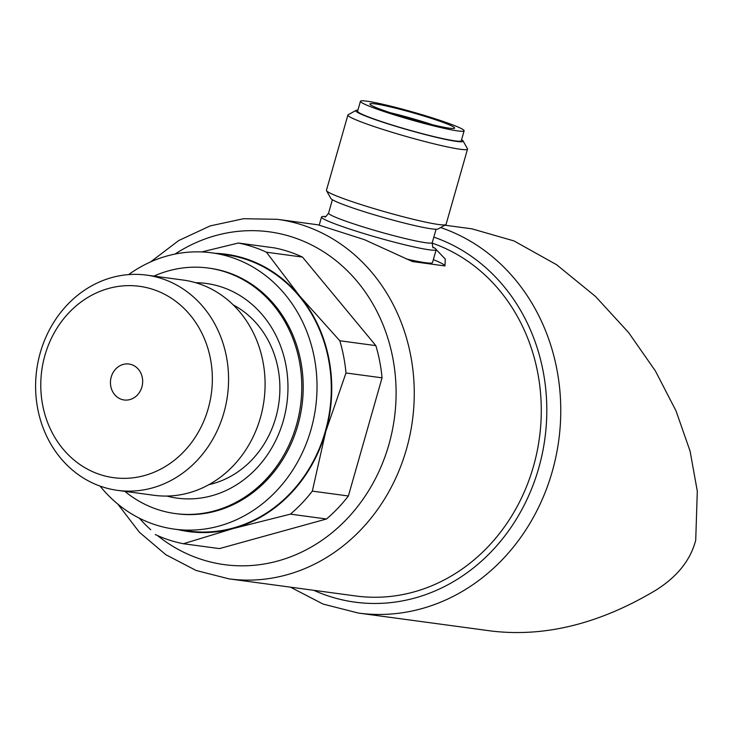 <?xml version="1.0" encoding="UTF-8"?>
<svg xmlns="http://www.w3.org/2000/svg" width="734" height="734" viewBox="0 0 734 734"><rect width="100%" height="100%" fill="white"/><g stroke="black" fill="none" stroke-linecap="round" stroke-linejoin="round"><path stroke-width="1.1" d="M117.844 504.111L139.359 532.233L165.801 554.684L196.061 570.456L228.834 578.842L355.852 595.99A181.39 160.764 -82.3 0 0 533.471 466.347A181.39 160.764 -82.3 0 0 432.152 243.092M228.834 578.842A181.39 160.764 -82.3 0 0 406.452 449.199A181.39 160.764 -82.3 0 0 277.369 219.319L318.033 224.815L364.431 239.66L412.416 261.552L444.969 265.947L445.281 259.047L436.198 249.597M326.465 519.002L290.416 514.139A152.883 135.506 -82.3 0 0 312.335 491.119L325.731 431.583L345.989 372.973L382.047 377.836L348.384 495.982A152.883 135.506 -82.3 0 1 326.465 519.002L219.448 548.601L183.399 543.738L233.476 528.471A139.928 124.018 -82.3 0 0 325.731 431.583A139.928 124.018 -82.3 0 0 299.692 296.022A139.928 124.018 -82.3 0 0 215.512 253.331M155.287 534.545A152.883 135.506 -82.3 0 0 183.399 543.738M345.989 372.973A152.883 135.506 -82.3 0 0 339.805 340.759L299.692 296.022L266.442 252.212A152.883 135.506 -82.3 0 0 238.33 243.027L201.731 251.946M382.047 377.836A152.883 135.506 -82.3 0 0 375.854 345.631L339.805 340.759M238.33 243.027L274.388 247.89A152.883 135.506 -82.3 0 1 302.491 257.083L266.442 252.212M131.313 272.626A152.883 135.506 -82.3 0 0 130.707 273.14M178.215 529.645A139.928 124.018 -82.3 0 0 233.476 528.471L290.416 514.139M290.444 587.163L323.098 604.073L358.385 613.064L491.982 631.102C545.316 637.277 599.926 623.643 655.811 590.219C677.308 576.713 690.611 560.024 695.722 540.151L697.3 491.156L690.079 451.116L676.014 410.866L655.407 370.973L628.616 332.575L595.522 296.463L556.62 264.735L513.919 240.899L472.146 228.898M302.491 257.083L375.854 345.631M348.384 495.982L312.335 491.119M100.081 486.101A139.414 123.56 -82.3 0 0 174.508 529.15L188.776 531.077A139.414 123.56 -82.3 0 0 325.29 431.436A139.414 123.56 -82.3 0 0 226.081 254.762L211.814 252.835A139.414 123.56 -82.3 0 0 128.633 274.599M174.508 529.15A139.414 123.56 -82.3 0 0 311.023 429.509A139.414 123.56 -82.3 0 0 211.814 252.835M124.881 491.358A123.862 109.779 -82.3 0 0 175.16 513.552L176.591 513.745A123.862 109.779 -82.3 0 0 297.876 425.215A123.862 109.779 -82.3 0 0 209.731 268.24L208.309 268.048A123.862 109.779 -82.3 0 0 153.947 276.112M175.16 513.552A123.862 109.779 -82.3 0 0 296.453 425.023A123.862 109.779 -82.3 0 0 208.309 268.048M166.802 496.056A108.32 95.998 -82.3 0 0 283.306 420.729A108.32 95.998 -82.3 0 0 195.602 282.691M208.97 484.624A95.356 84.52 -82.3 0 0 275.782 417.609A95.356 84.52 -82.3 0 0 233.238 304.904M117.559 490.367L154.076 495.303A108.604 96.255 -82.3 0 0 260.414 417.683A108.604 96.255 -82.3 0 0 183.133 280.049L146.617 275.122A108.604 96.255 -82.3 0 0 36.7 369.872A108.604 96.255 -82.3 0 0 117.559 490.367A108.604 96.255 -82.3 0 0 223.898 412.756A108.604 96.255 -82.3 0 0 146.617 275.122M208.19 408.673A96.558 85.575 -82.3 0 0 108.586 288.462A96.558 85.575 -82.3 0 0 62.904 448.859A96.558 85.575 -82.3 0 0 208.19 408.673M141.891 387.011A18.139 16.075 -82.3 0 0 128.991 364.027A18.139 16.075 -82.3 0 0 110.632 379.845A18.139 16.075 -82.3 0 0 124.138 399.975A18.139 16.075 -82.3 0 0 141.891 387.011M444.969 265.947A72.556 5.404 15.9 0 0 433.344 259.625M406.397 258.964A59.601 4.432 15.9 0 0 432.5 262.589L436.179 249.67A59.601 4.432 15.9 0 0 433.069 247.184M325.492 216.539A59.601 4.432 15.9 0 0 321.538 217.007A59.601 4.432 15.9 0 0 377.643 237.605A59.601 4.432 15.9 0 0 436.179 249.67M357.908 110.164A55.83 4.156 15.9 0 0 355.981 110.421L348.155 114.752A62.188 4.624 15.9 0 0 347.898 115.036L326.447 190.317A62.188 4.624 15.9 0 0 326.52 190.702L330.896 198.501A55.83 4.156 15.9 0 0 383.387 217.447A55.83 4.156 15.9 0 0 437.987 229.008L445.813 224.677A62.188 4.624 15.9 0 0 446.07 224.393L467.521 149.112A62.188 4.624 15.9 0 0 467.448 148.736L463.081 140.928A55.83 4.156 15.9 0 0 461.576 139.699M326.52 190.702A62.188 4.624 15.9 0 0 384.992 211.805A62.188 4.624 15.9 0 0 445.813 224.677M347.898 115.036A62.188 4.624 15.9 0 0 406.443 136.524A62.188 4.624 15.9 0 0 467.521 149.112M355.981 110.421A55.83 4.156 15.9 0 0 408.306 129.973A55.83 4.156 15.9 0 0 463.081 140.928M360.44 101.264L357.605 111.21A53.903 4.009 15.9 0 0 408.343 129.835A53.903 4.009 15.9 0 0 461.282 140.745L464.117 130.799A53.903 4.009 15.9 0 0 437.014 119.376A53.903 4.009 15.9 0 0 360.44 101.264A53.903 4.009 15.9 0 0 411.178 119.89A53.903 4.009 15.9 0 0 464.117 130.799M392.057 113.302A44.049 3.275 -164.1 0 1 369.908 103.962A44.049 3.275 -164.1 0 1 413.178 112.88A44.049 3.275 -164.1 0 1 454.64 128.101A44.049 3.275 -164.1 0 1 392.057 113.302M432.61 124.78A44.049 3.275 15.9 0 0 390.387 112.752M431.574 124.532A43.012 3.202 15.9 0 0 391.396 113.091M358.385 613.064A197.978 175.463 -82.3 0 0 552.243 471.567A197.978 175.463 -82.3 0 0 440.62 227.549M313.776 590.31A187.61 166.279 -82.3 0 0 538.728 468.063A187.61 166.279 -82.3 0 0 433.831 237.119M157.498 535.554A167.921 148.828 -82.3 0 0 388.873 444.639A167.921 148.828 -82.3 0 0 341.906 265.662A167.921 148.828 -82.3 0 0 175.004 254.074M139.35 518.195A167.921 148.828 -82.3 0 0 150.727 529.755M324.868 216.704L324.887 216.704C324.887 217.723 326.125 216.521 328.584 213.108A53.903 4.009 15.9 0 0 379.322 231.724A53.903 4.009 15.9 0 0 432.253 242.633C432.546 246.835 432.959 248.514 433.51 247.652L433.5 247.652M472.146 228.88L444.868 225.2M277.369 219.319L243.55 218.714L210.19 225.907L178.738 240.532L150.543 261.946M319.272 224.989L321.538 217.007M432.253 242.633L436.069 229.265M328.584 213.108L332.392 199.731"/></g></svg>
